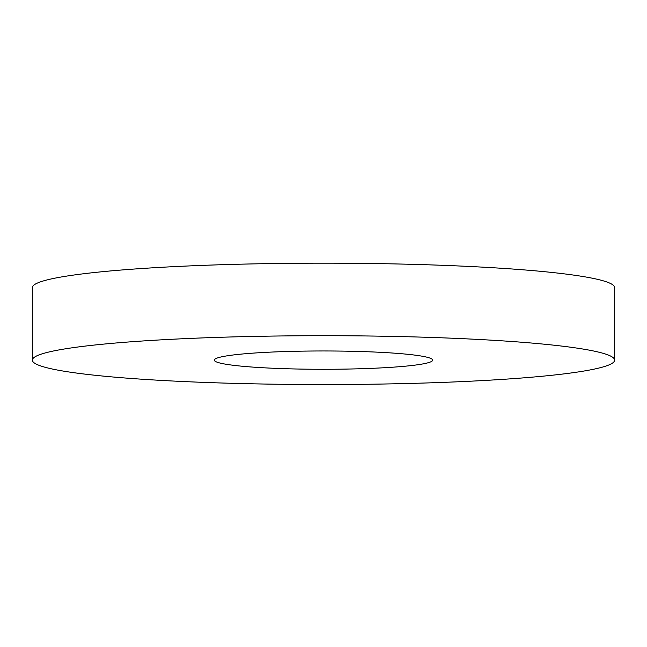 <?xml version="1.0" encoding="UTF-8"?>
<svg xmlns="http://www.w3.org/2000/svg" width="647" height="647" viewBox="0 0 647 647"><rect width="100%" height="100%" fill="white"/><g stroke="black" fill="none" stroke-linecap="round" stroke-linejoin="round"><path stroke-width="0.97" d="M241.574 366.178A109.181 9.155 0 0 1 214.319 360.128A109.181 9.155 0 0 1 323.5 350.973A109.181 9.155 0 0 1 432.681 360.128A109.181 9.155 0 0 1 362.069 368.693A109.181 9.155 0 0 1 241.574 366.178M105.032 376.271A291.15 24.416 0 0 1 32.35 360.128A291.15 24.416 0 0 1 323.5 335.704A291.15 24.416 0 0 1 614.65 360.128A291.15 24.416 0 0 1 426.365 382.967A291.15 24.416 0 0 1 105.032 376.271M32.35 360.128L32.35 287.591A291.15 24.416 0 0 1 323.5 263.175A291.15 24.416 0 0 1 614.65 287.591L614.65 360.128"/></g></svg>
